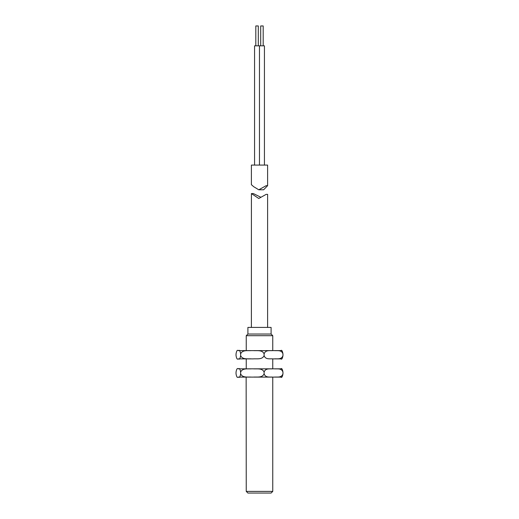 <?xml version="1.0" encoding="UTF-8"?>
<svg xmlns="http://www.w3.org/2000/svg" width="519" height="519" viewBox="0 0 519 519"><rect width="100%" height="100%" fill="white"/><g stroke="black" fill="none" stroke-linecap="round" stroke-linejoin="round"><path stroke-width="0.78" d="M246.246 335.696L272.754 335.696L271.093 334.035L247.907 334.035L271.093 334.035L271.093 327.411L247.907 327.411L247.907 334.035L246.246 335.696L246.246 350.604M272.754 491.396L246.246 491.396L247.907 493.05L271.093 493.05L272.754 491.396L272.754 377.105M255.873 25.95L258.235 25.95M260.765 25.95L263.127 25.95M254.57 165.087L254.57 45.828L264.431 45.828L264.431 165.087M267.616 185.672L267.616 165.087L251.384 165.087L251.384 184.686L253.661 186.671L258.78 189.792L266.163 185.672L267.616 185.672L263.62 189.792L258.78 189.792M267.616 327.411L267.616 194.366L266.169 194.366L258.773 198.485L251.417 193.561L251.384 327.411M251.417 193.561L253.35 193.561L260.83 197.252M280.37 358.882L274.713 358.882M272.339 358.882L272.858 358.882C269.984 358.558 265.462 359.855 264.106 355.573L264.106 353.913C262.38 349.611 256.795 350.935 253.214 350.604L251.533 350.604C247.952 350.928 242.334 349.624 240.641 353.913C240.109 350.825 239.402 349.722 238.506 350.604L238.176 350.604C237.274 349.722 236.567 350.831 236.035 353.913L236.035 355.573C236.567 358.655 237.274 359.758 238.176 358.882L238.506 358.882C239.402 359.764 240.109 358.661 240.641 355.573L240.641 353.913M249.451 358.882L246.142 358.882M282.965 355.573C281.558 359.888 277.055 358.545 274.207 358.882L280.824 358.882C281.726 359.758 282.433 358.655 282.965 355.573L282.965 353.913C281.558 349.592 277.055 350.941 274.207 350.604L272.858 350.604C269.984 350.922 265.462 349.624 264.106 353.913M274.207 358.882L272.858 358.882M264.106 355.573C262.38 359.875 256.795 358.551 253.214 358.882L251.533 358.882C247.952 358.558 242.334 359.862 240.641 355.573M238.63 358.882L250.885 358.882M274.207 350.604L280.824 350.604C281.726 349.722 282.433 350.831 282.965 353.913M238.63 350.604L250.885 350.604M253.856 350.604L272.858 350.604M246.246 491.396L246.142 377.105M282.965 373.79C281.558 378.111 277.055 376.768 274.207 377.105L280.824 377.105C281.726 377.981 282.433 376.878 282.965 373.79L282.965 372.136C281.558 367.815 277.055 369.158 274.207 368.821L272.858 368.821C269.984 369.145 265.462 367.848 264.106 372.136C262.38 367.828 256.795 369.152 253.214 368.821L251.533 368.821C247.952 369.145 242.334 367.848 240.641 372.136C240.109 369.041 239.402 367.939 238.506 368.821L238.176 368.821C237.274 367.945 236.567 369.048 236.035 372.136L236.035 373.79C236.567 376.878 237.274 377.981 238.176 377.105L238.506 377.105C239.402 377.988 240.109 376.878 240.641 373.79L240.641 372.136M274.207 377.105L272.858 377.105C269.984 376.781 265.462 378.079 264.106 373.79L264.106 372.136M253.856 377.105L272.858 377.105M264.106 373.79C262.38 378.098 256.795 376.768 253.214 377.105L251.533 377.105C247.952 376.781 242.334 378.079 240.641 373.79M238.63 377.105L250.885 377.105M274.207 368.821L280.824 368.821C281.726 367.945 282.433 369.048 282.965 372.136M238.63 368.821L250.885 368.821M253.856 368.821L272.858 368.821M272.754 335.696L272.754 350.604M272.754 358.882L272.754 368.821M246.246 358.882L246.246 368.821M255.815 25.95L255.815 45.828M260.7 25.95L260.7 45.828M259.461 45.828L259.461 165.087M263.185 25.95L263.185 45.828M258.3 25.95L258.3 45.828M266.169 194.366L267.616 194.366M281.415 350.623L281.051 350.604M281.415 358.863L281.051 358.882M281.415 368.84L281.051 368.821M281.415 377.086L281.051 377.105"/></g></svg>
